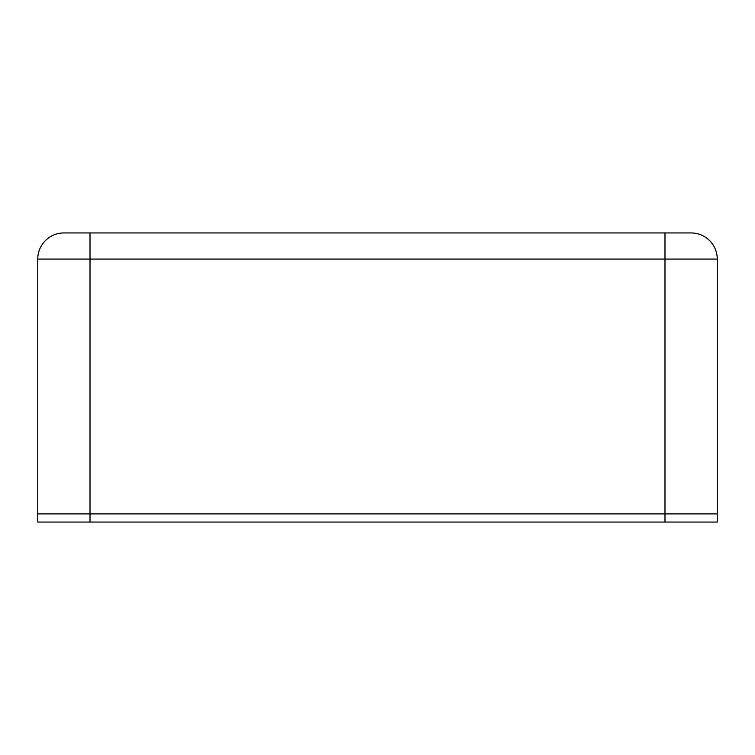 <?xml version="1.0" encoding="UTF-8"?>
<svg xmlns="http://www.w3.org/2000/svg" width="755" height="755" viewBox="0 0 755 755"><rect width="100%" height="100%" fill="white"/><g stroke="black" fill="none" stroke-linecap="round" stroke-linejoin="round"><path stroke-width="1.13" d="M90.015 522.054L90.015 513.891L37.75 513.891L37.75 259.078A26.132 26.132 0 0 1 63.882 232.946L691.118 232.946A26.132 26.132 0 0 1 717.25 259.078L717.25 513.891L664.985 513.891L664.985 259.078L90.015 259.078L90.015 513.891L664.985 513.891L37.75 513.891L37.75 522.054L664.985 522.054L664.985 513.891L717.25 513.891L717.25 522.054L664.985 522.054M717.25 259.078A26.132 26.132 0 0 0 691.118 232.946A26.132 26.132 0 0 1 717.25 259.078L664.985 259.078L664.985 232.946M90.015 232.946L90.015 259.078L37.75 259.078"/></g></svg>
